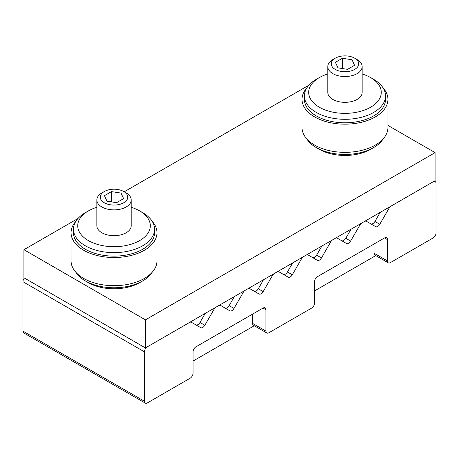 <?xml version="1.0" encoding="UTF-8"?>
<svg xmlns="http://www.w3.org/2000/svg" width="459" height="459" viewBox="0 0 459 459"><rect width="100%" height="100%" fill="white"/><g stroke="black" fill="none" stroke-linecap="round" stroke-linejoin="round"><path stroke-width="0.69" d="M327.789 73.962A36.29 20.953 0 0 0 319.315 77.6A36.29 20.953 0 0 0 319.315 107.228A36.29 20.953 0 0 0 370.637 107.228A36.29 20.953 0 0 0 370.637 77.6A36.29 20.953 0 0 0 362.157 73.962M335.254 58.195L332.821 59.595A17.184 9.92 0 0 0 327.789 66.612L327.789 92.414A17.184 9.92 0 0 0 332.821 99.431A17.184 9.92 0 0 0 351.548 101.577A17.184 9.92 0 0 0 362.157 92.414L362.157 66.612A17.184 9.92 0 0 0 357.125 59.595L354.692 58.195A13.747 7.935 180 0 1 354.692 69.418A13.747 7.935 180 0 1 335.254 69.418A13.747 7.935 180 0 1 335.254 58.195A13.747 7.935 180 0 1 354.692 58.195M306.79 138.905A40.553 23.415 0 0 0 316.297 147.58A40.553 23.415 0 0 0 373.649 147.58L373.649 147.58A40.553 23.415 0 0 0 383.156 138.905M370.637 149.318L373.649 147.58L370.637 149.318A36.29 20.953 180 0 1 319.315 149.318L316.297 147.58M306.79 88.013A42.957 24.803 0 0 0 302.016 99.373L302.016 127.545A42.957 24.803 0 0 0 328.535 150.454A42.957 24.803 0 0 0 375.347 145.078A42.957 24.803 0 0 0 387.93 127.545L387.93 99.373A42.957 24.803 0 0 0 383.156 88.013M302.016 99.373A42.957 24.803 0 0 0 328.535 122.283A42.957 24.803 0 0 0 375.347 116.907A42.957 24.803 0 0 0 387.93 99.373M319.315 77.6L316.297 79.338A40.553 23.415 0 0 0 304.42 95.891L304.42 99.373A40.553 23.415 0 0 0 329.453 121.004A40.553 23.415 0 0 0 373.649 115.926A40.553 23.415 0 0 0 385.526 99.373L385.526 95.891A40.553 23.415 0 0 0 373.649 79.338L370.637 77.6M304.42 95.891A40.553 23.415 0 0 0 329.453 117.521A40.553 23.415 0 0 0 373.649 112.449A40.553 23.415 0 0 0 385.526 95.891M96.843 207.296A36.29 20.953 0 0 0 88.363 210.933A36.29 20.953 0 0 0 88.363 240.568A36.29 20.953 0 0 0 139.685 240.568A36.29 20.953 0 0 0 139.685 210.933A36.29 20.953 0 0 0 131.211 207.296M104.308 191.529L101.875 192.935A17.184 9.92 0 0 0 96.843 199.946L96.843 225.748A17.184 9.92 0 0 0 101.875 232.765A17.184 9.92 0 0 0 120.602 234.916A17.184 9.92 0 0 0 131.211 225.748L131.211 199.946A17.184 9.92 0 0 0 126.179 192.935L123.746 191.529A13.747 7.935 180 0 1 123.746 202.752A13.747 7.935 180 0 1 104.308 202.752A13.747 7.935 180 0 1 104.308 191.529A13.747 7.935 180 0 1 123.746 191.529M75.844 272.244A40.553 23.415 0 0 0 85.351 280.914A40.553 23.415 0 0 0 142.703 280.914L142.703 280.914A40.553 23.415 0 0 0 152.21 272.244M139.685 282.652L142.703 280.914L139.685 282.652A36.29 20.953 180 0 1 88.363 282.652L85.351 280.914M75.844 221.347A42.957 24.803 0 0 0 71.07 232.707L71.07 260.878A42.957 24.803 0 0 0 97.589 283.794A42.957 24.803 0 0 0 144.401 278.418A42.957 24.803 0 0 0 156.984 260.878L156.984 232.707A42.957 24.803 0 0 0 152.21 221.347M71.07 232.707A42.957 24.803 0 0 0 97.589 255.623A42.957 24.803 0 0 0 144.401 250.247A42.957 24.803 0 0 0 156.984 232.707M88.363 210.933L85.351 212.678A40.553 23.415 0 0 0 73.474 229.23L73.474 232.707A40.553 23.415 0 0 0 98.507 254.338A40.553 23.415 0 0 0 142.703 249.266A40.553 23.415 0 0 0 154.58 232.707L154.58 229.23A40.553 23.415 0 0 0 142.703 212.678L139.685 210.933M73.474 229.23A40.553 23.415 0 0 0 98.507 250.861A40.553 23.415 0 0 0 142.703 245.783A40.553 23.415 0 0 0 154.58 229.23M327.789 66.612A17.184 9.92 0 0 0 332.821 73.624A17.184 9.92 0 0 0 351.548 75.775A17.184 9.92 0 0 0 362.157 66.612M96.843 199.946A17.184 9.92 0 0 0 101.875 206.963A17.184 9.92 0 0 0 120.602 209.115A17.184 9.92 0 0 0 131.211 199.946M121.044 193.09L123.609 198.621L116.592 202.671L107.01 201.191L104.445 195.66L111.457 191.61L121.044 193.09L121.044 200.107M111.457 191.61L111.457 201.88M351.99 59.756L354.555 65.287L347.543 69.338L337.956 67.857L335.391 62.321L342.408 58.27L351.99 59.756L351.99 66.767M342.408 58.27L342.408 68.54M77.984 218.501L23.92 249.713L23.92 277.77L145.423 347.922L435.08 180.691L435.08 152.629L387.93 125.41M308.93 85.167L124.223 191.805M145.423 347.922L145.423 319.86L23.92 249.713M145.423 319.86L435.08 152.629M252.536 314.151L252.536 323.354A4.125 2.381 120 0 0 253.391 325.242L266.805 332.982A4.125 2.381 -60 0 1 265.95 331.094L265.95 309.773A4.125 2.381 120 0 0 265.095 307.886A4.125 2.381 120 0 0 263.036 308.087L195.964 346.809A4.125 2.381 120 0 0 193.05 351.858L193.05 373.184A4.125 2.381 -60 0 1 190.135 378.233L147.368 402.927A4.125 2.381 -60 0 1 145.302 403.134A4.125 2.381 -60 0 1 144.447 401.246L144.447 351.858A4.125 2.381 -60 0 1 147.368 346.809L189.412 322.534A4.125 2.381 -60 0 1 191.472 322.327L200.709 327.663A4.125 2.381 120 0 0 204.834 325.282L214.066 309.286A4.125 2.381 -60 0 1 216.126 307.111L218.57 305.7A4.125 2.381 -60 0 1 220.636 305.493L229.867 310.823A4.125 2.381 120 0 0 233.992 308.442L243.224 292.452A4.125 2.381 -60 0 1 245.29 290.272L247.734 288.86A4.125 2.381 -60 0 1 249.794 288.659L259.031 293.989A4.125 2.381 120 0 0 263.15 291.608L272.388 275.618A4.125 2.381 -60 0 1 274.448 273.438L276.892 272.026A4.125 2.381 -60 0 1 278.952 271.826L288.189 277.156A4.125 2.381 120 0 0 292.314 274.775L301.546 258.778A4.125 2.381 -60 0 1 303.606 256.604L306.05 255.193A4.125 2.381 -60 0 1 308.115 254.986L317.347 260.322A4.125 2.381 120 0 0 321.472 257.941L330.704 241.945A4.125 2.381 -60 0 1 332.769 239.77L335.213 238.359A4.125 2.381 -60 0 1 337.273 238.152L346.511 243.482A4.125 2.381 120 0 0 350.63 241.101L359.867 225.111A4.125 2.381 -60 0 1 361.927 222.931L364.371 221.519A4.125 2.381 -60 0 1 366.437 221.318L375.669 226.648A4.125 2.381 120 0 0 379.794 224.267L389.025 208.271A4.125 2.381 -60 0 1 391.085 206.097L433.135 181.821A4.125 2.381 -60 0 1 435.195 181.621A4.125 2.381 -60 0 1 436.05 183.508L436.05 232.891A4.125 2.381 -60 0 1 433.135 237.94L390.368 262.634A4.125 2.381 -60 0 1 388.303 262.835A4.125 2.381 -60 0 1 387.448 260.947L387.448 239.627A4.125 2.381 120 0 0 386.598 237.733A4.125 2.381 120 0 0 384.533 237.94L317.467 276.662A4.125 2.381 120 0 0 314.553 281.711L314.553 303.038A4.125 2.381 -60 0 1 311.632 308.087L268.865 332.781A4.125 2.381 -60 0 1 266.805 332.982M254.246 325.735L193.05 361.061M374.039 243.999L374.039 253.207A4.125 2.381 120 0 0 374.888 255.095L388.303 262.835M375.743 255.588L314.553 290.914M205.207 313.399L199.969 322.476A4.125 2.381 -60 0 1 195.861 324.863M190.611 321.828L191.472 322.327L190.611 321.828M292.687 262.898L287.454 271.969A4.125 2.381 -60 0 1 283.341 274.356M263.529 279.732L258.291 288.803A4.125 2.381 -60 0 1 254.183 291.19M248.933 288.16L249.794 288.659L248.933 288.16M234.371 296.566L229.133 305.637A4.125 2.381 -60 0 1 225.019 308.023M219.769 304.994L220.636 305.493L219.769 304.994M380.172 212.391L374.934 221.462A4.125 2.381 -60 0 1 370.82 223.849M365.571 220.819L366.437 221.318L365.571 220.819M351.009 229.225L345.77 238.296A4.125 2.381 -60 0 1 341.662 240.682M336.413 237.653L337.273 238.152L336.413 237.653M321.851 246.058L316.612 255.135A4.125 2.381 -60 0 1 312.499 257.522M307.249 254.487L308.115 254.986L307.249 254.487M278.091 271.326L278.952 271.826L278.091 271.326M145.302 403.134L23.805 332.982A4.125 2.381 -60 0 1 22.95 331.094L144.447 401.246M24.356 278.022A4.125 2.381 -60 0 0 22.95 281.711L22.95 331.094M374.039 253.207L387.448 260.947M384.533 237.94L387.448 239.627M252.536 323.354L265.95 331.094M263.036 308.087L265.95 309.773M213.2 308.787L214.066 309.286M199.969 322.476L204.834 325.282M271.521 275.119L272.388 275.618M258.291 288.803L263.15 291.608M242.363 291.953L243.224 292.452M229.133 305.637L233.992 308.442M388.165 207.778L389.025 208.271M374.934 221.462L379.794 224.267M359.001 224.612L359.867 225.111M345.77 238.296L350.63 241.101M329.843 241.445L330.704 241.945M316.612 255.135L321.472 257.941M300.679 258.279L301.546 258.778M287.454 271.969L292.314 274.775M22.95 281.711L144.447 351.858M434.334 181.121L435.195 181.621"/></g></svg>
